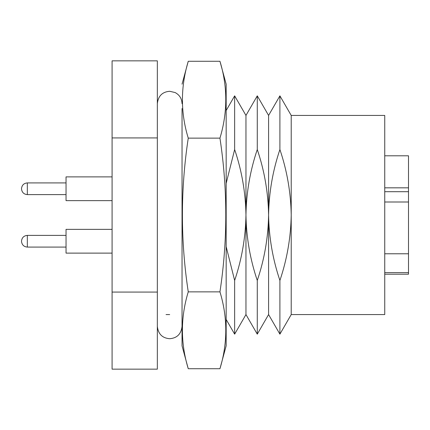 <?xml version="1.0" encoding="UTF-8"?>
<svg xmlns="http://www.w3.org/2000/svg" width="430" height="430" viewBox="0 0 430 430"><rect width="100%" height="100%" fill="white"/><g stroke="black" fill="none" stroke-linecap="round" stroke-linejoin="round"><path stroke-width="0.64" d="M21.5 241.241L21.5 241.241C21.876 237.65 23.822 235.71 27.326 235.393L27.326 247.083L66.037 247.083L27.326 247.083C23.822 246.772 21.876 244.831 21.5 241.257M21.5 188.759L21.5 188.743C21.876 185.169 23.822 183.228 27.326 182.917L27.326 194.607C23.822 194.29 21.876 192.35 21.5 188.781M66.037 200.638L112.085 200.638L66.037 200.638L66.037 176.88L112.085 176.88M66.037 253.119L112.085 253.119L66.037 253.119L66.037 229.362L112.085 229.362M384.742 155.794L408.5 155.794L408.5 187.829L384.742 187.829M291.217 115.439L291.217 314.561L384.742 314.561L384.742 115.439L291.217 115.439L279.903 95.847L279.903 149.532C287.063 170.726 290.836 192.549 291.217 215C290.841 237.408 287.068 259.231 279.903 280.467C272.733 259.231 268.965 237.408 268.589 215L268.589 115.439L279.903 95.847M291.217 314.561L279.903 334.153L279.903 280.467M279.903 334.153L268.589 314.561L268.589 215C268.97 192.549 272.744 170.726 279.903 149.532M268.589 314.561L257.274 334.153L257.274 280.467C250.109 259.231 246.336 237.408 245.96 215L245.96 115.439L257.274 95.847L257.274 149.532C264.434 170.726 268.207 192.549 268.589 215C268.212 237.408 264.445 259.231 257.274 280.467M257.274 334.153L245.96 314.561L245.96 215C246.342 192.549 250.115 170.726 257.274 149.532M245.96 314.561L234.646 334.153L234.646 280.467L226.164 246.616M226.164 183.384L234.646 149.532C241.81 170.726 245.578 192.549 245.96 215C245.584 237.408 241.816 259.231 234.646 280.467M234.646 149.532L234.646 95.847L245.96 115.439M112.085 137.923L157.337 137.923L157.337 60.845L112.085 60.845L112.085 369.155L157.337 369.155L157.337 292.077L112.085 292.077M157.337 137.923L157.337 292.077M408.5 187.829L408.5 191.694L384.742 191.694M408.5 191.694L408.5 274.206L384.742 274.206M408.5 272.631L384.742 272.631M408.5 253.775L384.742 253.775L408.5 253.775M408.5 202.003L384.742 202.003M219.95 61.28L226.164 84.178L226.164 345.822L219.95 368.72C227.739 343.097 227.739 317.48 219.95 291.857C227.739 240.617 227.739 189.383 219.95 138.143C227.723 112.284 227.723 86.666 219.95 61.28L188.254 61.28C180.482 87.139 180.482 112.757 188.254 138.143C180.466 189.383 180.466 240.617 188.254 291.857C180.466 317.48 180.466 343.097 188.254 368.72L182.041 345.822L182.041 108.58M219.95 368.72L188.254 368.72M219.95 138.143L188.254 138.143M219.95 291.857L188.254 291.857M27.326 194.607L66.037 194.607L27.326 194.607M169.689 314.561L166.055 314.561M268.589 115.439L257.274 95.847M226.164 110.542L234.646 95.847M226.164 319.458L234.646 334.153M27.326 235.393L66.037 235.393M27.326 182.917L66.037 182.917M182.041 84.178L188.254 61.28M157.337 103.635C158.208 95.997 162.325 91.88 169.689 91.284L175.123 92.547C179.536 94.928 181.842 98.626 182.041 103.635M157.337 326.365C158.208 334.002 162.325 338.12 169.689 338.716C177.052 338.12 181.17 334.002 182.041 326.365"/></g></svg>
